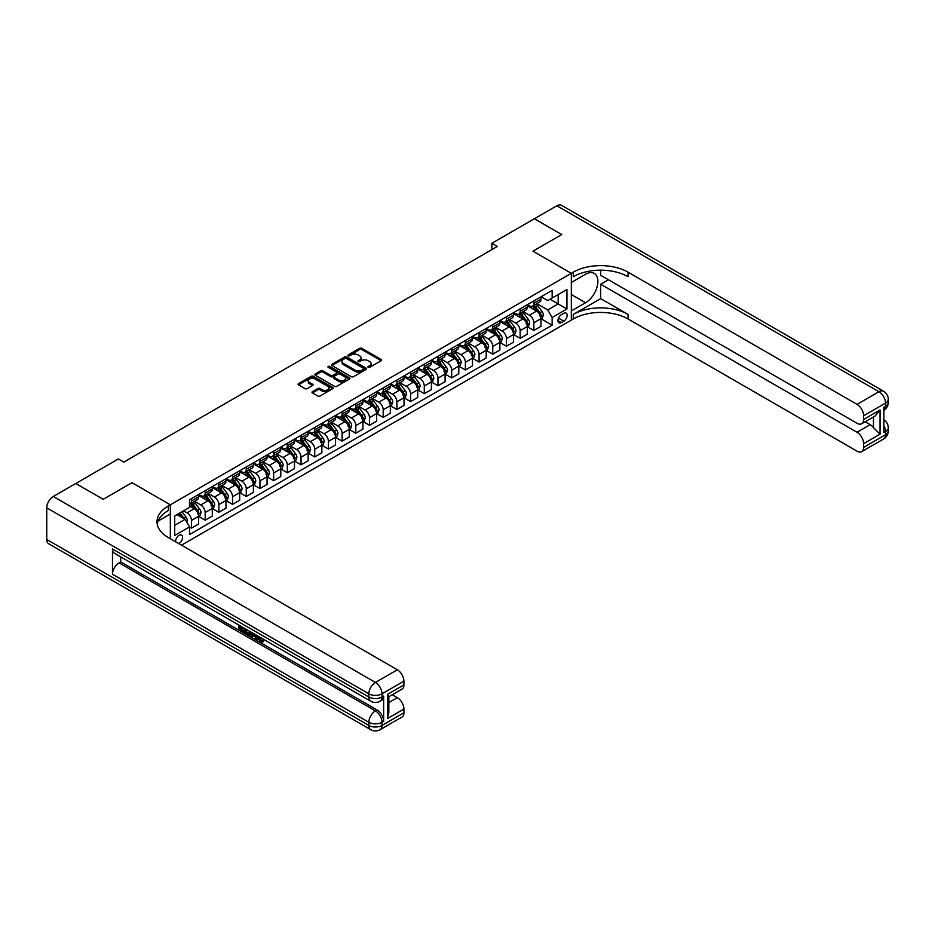 <?xml version="1.0" encoding="UTF-8"?>
<svg xmlns="http://www.w3.org/2000/svg" width="935" height="935" viewBox="0 0 935 935"><rect width="100%" height="100%" fill="white"/><g stroke="black" fill="none" stroke-linecap="round" stroke-linejoin="round"><path stroke-width="1.4" d="M368.226 367.326A1.064 0.619 0 0 0 369.734 367.326L381.153 360.723A1.519 0.877 0 0 0 381.597 360.104A1.519 0.877 0 0 0 381.153 359.484L361.798 348.311A1.519 0.877 0 0 0 359.648 348.311L348.217 354.903A1.064 0.619 0 0 0 349.725 355.779L351.209 354.926A4.862 2.805 0 0 1 358.093 354.926L359.706 355.849A4.862 2.805 0 0 1 361.132 357.836A4.862 2.805 0 0 1 359.706 359.823L358.222 360.688A1.064 0.619 0 0 0 359.73 361.553L361.202 360.7A4.862 2.805 0 0 1 368.086 360.7L369.699 361.635A4.862 2.805 0 0 1 371.125 363.621A4.862 2.805 0 0 1 369.699 365.608L368.226 366.462A1.064 0.619 0 0 0 368.226 367.326L368.226 366.462M178.749 543.586A4.955 2.863 120 0 0 179.099 543.399A4.955 2.863 120 0 0 182.337 539.039A4.955 2.863 120 0 0 181.577 535.065A4.955 2.863 120 0 0 179.099 535.311A4.955 2.863 120 0 0 175.605 541.774M312.442 391.648A1.519 0.877 0 0 0 311.998 392.268A1.519 0.877 0 0 0 312.442 392.887L317.865 396.031A1.519 0.877 0 0 0 320.015 396.031L332.708 388.703A1.519 0.877 0 0 0 333.152 388.083A1.519 0.877 0 0 0 332.708 387.452L313.354 376.279A1.519 0.877 0 0 0 311.203 376.279L298.51 383.607A1.519 0.877 0 0 0 298.066 384.227A1.519 0.877 0 0 0 298.51 384.846L305.067 388.633A1.519 0.877 0 0 0 307.218 388.633L312.652 385.5A1.519 0.877 0 0 0 313.096 384.881A1.519 0.877 0 0 0 312.652 384.262L309.403 382.38A4.067 2.349 0 0 1 308.211 380.72A4.067 2.349 0 0 1 310.724 378.546A4.067 2.349 0 0 1 315.153 379.061L327.893 386.412A4.067 2.349 0 0 1 329.085 388.083A4.067 2.349 0 0 1 326.572 390.246A4.067 2.349 0 0 1 322.143 389.743L320.015 388.516A1.519 0.877 0 0 0 317.865 388.516L312.442 391.648L312.442 392.887L317.865 389.778L317.865 388.516M46.75 539.483L368.846 725.443A9.292 5.365 120 0 0 370.774 729.697L48.678 543.738A9.292 5.365 -60 0 1 46.75 539.483L46.75 507.857A9.292 5.365 -60 0 1 53.318 496.473L75.782 483.5L103.177 499.313L131.987 482.682L103.224 499.29L75.84 483.535M75.84 483.477L118.289 458.956L123.771 462.124L497.362 246.431L491.88 243.264L534.341 218.755L561.725 234.568L532.973 251.176L571.32 273.312L170.334 504.818L131.987 482.682L170.334 504.818L168.358 505.952A38.732 22.358 0 0 0 157.01 521.765A38.732 22.358 0 0 0 168.358 537.578L397.34 669.787A9.292 5.365 60 0 1 403.908 681.171L381.994 693.817L381.994 696.984L383.642 696.037A9.292 5.365 60 0 1 381.714 700.292L380.077 701.238A9.292 5.365 -120 0 0 381.994 696.984A9.292 5.365 0 0 1 368.846 696.984L368.846 693.817L46.75 507.857M351.315 376.712A1.519 0.877 0 0 0 353.465 376.712L366.158 369.395A1.519 0.877 0 0 0 366.602 368.764A1.519 0.877 0 0 0 366.158 368.145L346.792 356.971A1.519 0.877 0 0 0 344.641 356.971L331.96 364.299A1.519 0.877 0 0 0 331.516 364.919A1.519 0.877 0 0 0 331.96 365.538L351.315 376.712M328.676 367.56A1.064 0.619 0 0 1 329.751 367.7L329.751 366.438L349.433 377.798A1.519 0.877 0 0 1 349.877 378.418A1.519 0.877 0 0 1 349.433 379.049L336.74 386.365A1.519 0.877 0 0 1 334.59 386.365L315.235 375.192L315.235 373.953A1.519 0.877 0 0 0 314.791 374.573A1.519 0.877 0 0 0 315.235 375.192M315.235 373.953L320.67 370.821A1.519 0.877 0 0 1 322.82 370.821L330.663 375.356A1.519 0.877 0 0 0 332.813 375.356L336.425 373.275A1.519 0.877 0 0 0 336.869 372.644A1.519 0.877 0 0 0 336.425 372.025L328.243 367.315A1.064 0.619 0 0 1 329.751 366.438M563.758 313.354L561.339 314.744A4.804 2.77 120 0 0 558.207 318.975A4.804 2.77 120 0 0 558.943 322.82A4.804 2.77 120 0 0 561.339 322.587L563.758 321.196A4.804 2.77 120 0 0 566.89 316.965A4.804 2.77 120 0 0 566.154 313.12A4.804 2.77 120 0 0 563.758 313.354M170.334 538.724L170.334 504.818L170.334 513.993L158.108 521.052M181.507 545.175L573.284 318.987A38.732 22.358 180 0 1 628.063 318.987L857.044 451.184A9.292 5.365 -120 0 0 861.696 451.64A9.292 5.365 -120 0 0 863.613 447.386L885.527 434.74L885.527 431.573L883.879 432.519L883.879 407.216L885.527 406.269L885.527 403.114L863.613 415.759L863.613 419.488L880.045 409.998L880.045 434.167L873.477 427.587L873.477 416.94M534.388 218.732L561.783 234.545L532.973 251.176L571.32 273.312L571.32 320.121L571.32 310.946L585.555 302.73A17.426 10.063 120 0 0 596.939 287.372A17.426 10.063 120 0 0 594.274 273.394A17.426 10.063 120 0 0 585.555 274.259L571.32 282.487L571.32 273.312L573.284 272.178A38.732 22.358 180 0 1 628.063 272.178L857.044 404.376L878.958 391.718L556.851 205.758L534.388 218.79M541.131 296.746L547.758 300.579L552.141 298.043L552.141 290.388L189.501 499.757L189.501 507.413L174.716 515.956L174.716 535.439L189.501 526.896L189.501 534.551L552.141 325.181L552.141 317.526L547.758 309.941L536.865 303.653M552.141 298.043L566.937 289.511L566.937 308.994L552.141 317.526M491.88 243.264L491.88 249.598M550.06 299.247L558.172 303.933L558.172 294.572L566.937 289.511M547.758 309.941L558.172 303.933L566.937 308.994M174.716 525.318L185.118 519.299L177.019 514.624M189.501 526.954L191.476 528.1L191.476 520.444A6.194 3.576 -120 0 0 187.094 512.847L183.587 510.826M191.476 528.1L198.594 523.986L198.594 516.33A6.194 3.576 -120 0 0 194.211 508.745L189.501 506.022M198.758 516.494L205.174 520.187L205.174 512.532A6.194 3.576 -120 0 0 200.791 504.947L194.492 501.312M205.174 520.187L212.292 516.073L212.292 508.43A6.194 3.576 -120 0 0 207.909 500.833L198.594 495.457M212.455 508.582L218.86 512.286L218.86 504.631A6.194 3.576 -120 0 0 214.489 497.034L208.189 493.411M218.86 512.286L225.99 508.173L225.99 500.517A6.194 3.576 -120 0 0 221.607 492.932L212.292 487.556M226.153 500.681L232.558 504.374L232.558 496.719A6.194 3.576 -120 0 0 228.175 489.134L221.887 485.499M232.558 504.374L239.687 500.26L239.687 492.616A6.194 3.576 -120 0 0 235.304 485.02L225.99 479.643M239.851 492.768L246.256 496.473L246.256 488.818A6.194 3.576 -120 0 0 241.873 481.221L235.585 477.598M246.256 496.473L253.373 492.359L253.373 484.704A6.194 3.576 -120 0 0 248.99 477.119L239.687 471.743M253.537 484.868L259.953 488.561L259.953 480.906A6.194 3.576 -120 0 0 255.571 473.32L249.271 469.686M259.953 488.561L267.071 484.447L267.071 476.803A6.194 3.576 -120 0 0 262.688 469.206L253.373 463.83M267.235 476.955L273.639 480.66L273.639 473.005A6.194 3.576 -120 0 0 269.268 465.408L262.969 461.785M273.639 480.66L280.769 476.546L280.769 468.891A6.194 3.576 -120 0 0 276.386 461.306L267.071 455.929M280.932 469.054L287.337 472.748L287.337 465.092A6.194 3.576 -120 0 0 282.954 457.507L276.666 453.872M287.337 472.748L294.467 468.634L294.467 460.99A6.194 3.576 -120 0 0 290.084 453.393L280.769 448.017M294.63 461.142L301.035 464.847L301.035 457.192A6.194 3.576 -120 0 0 296.652 449.595L290.364 445.972M301.035 464.847L308.153 460.733L308.153 453.078A6.194 3.576 -120 0 0 303.77 445.492L294.467 440.116M308.316 453.241L314.733 456.934L314.733 449.279A6.194 3.576 -120 0 0 310.35 441.694L304.05 438.059M314.733 456.934L321.85 452.82L321.85 445.177A6.194 3.576 -120 0 0 317.468 437.58L308.153 432.204M322.014 445.329L328.419 449.034L328.419 441.378A6.194 3.576 -120 0 0 324.036 433.782L317.748 430.158M328.419 449.034L335.548 444.92L335.548 437.264A6.194 3.576 -120 0 0 331.165 429.679L321.85 424.303M335.712 437.428L342.117 441.121L342.117 433.466A6.194 3.576 -120 0 0 337.734 425.881L331.446 422.246M342.117 441.121L349.246 437.007L349.246 429.364A6.194 3.576 -120 0 0 344.863 421.767L335.548 416.391M349.409 429.516L355.814 433.221L355.814 425.565A6.194 3.576 -120 0 0 351.431 417.968L345.144 414.345M355.814 433.221L362.932 429.107L362.932 421.451A6.194 3.576 -120 0 0 358.549 413.866L349.246 408.49M363.096 421.615L369.512 425.308L369.512 417.653A6.194 3.576 -120 0 0 365.129 410.068L358.83 406.433M369.512 425.308L376.63 421.194L376.63 413.55A6.194 3.576 -120 0 0 372.247 405.954L362.932 400.577M376.793 413.702L383.198 417.407L383.198 409.752A6.194 3.576 -120 0 0 378.815 402.155L372.527 398.532M383.198 417.407L390.327 413.293L390.327 405.638A6.194 3.576 -120 0 0 385.945 398.053L376.63 392.677M390.491 405.802L396.896 409.495L396.896 401.84A6.194 3.576 -120 0 0 392.513 394.254L386.225 390.62M396.896 409.495L404.013 405.381L404.013 397.737A6.194 3.576 -120 0 0 399.642 390.14L390.327 384.764M404.189 397.889L410.594 401.594L410.594 393.939A6.194 3.576 -120 0 0 406.211 386.342L399.923 382.719M410.594 401.594L417.711 397.48L417.711 389.825A6.194 3.576 -120 0 0 413.328 382.24L404.013 376.863M417.875 389.988L424.291 393.682L424.291 386.026A6.194 3.576 -120 0 0 419.908 378.441L413.609 374.806M424.291 393.682L431.409 389.568L431.409 381.924A6.194 3.576 -120 0 0 427.026 374.327L417.711 368.951M431.573 382.076L437.977 385.781L437.977 378.126A6.194 3.576 -120 0 0 433.595 370.529L427.307 366.906M437.977 385.781L445.107 381.667L445.107 374.012A6.194 3.576 -120 0 0 440.724 366.426L431.409 361.05M445.27 374.175L451.675 377.869L451.675 370.213A6.194 3.576 -120 0 0 447.292 362.628L441.004 358.993M451.675 377.869L458.793 373.755L458.793 366.111A6.194 3.576 -120 0 0 454.422 358.514L445.107 353.138M458.968 366.263L465.373 369.968L465.373 362.312A6.194 3.576 -120 0 0 460.99 354.716L454.702 351.092M465.373 369.968L472.491 365.854L472.491 358.199A6.194 3.576 -120 0 0 468.108 350.613L458.793 345.237M472.654 358.362L479.071 362.055L479.071 354.4A6.194 3.576 -120 0 0 474.688 346.815L468.388 343.18M479.071 362.055L486.188 357.941L486.188 350.298A6.194 3.576 -120 0 0 481.805 342.701L472.491 337.325M486.352 350.45L492.757 354.155L492.757 346.499A6.194 3.576 -120 0 0 488.374 338.902L482.086 335.279M492.757 354.155L499.886 350.041L499.886 342.385A6.194 3.576 -120 0 0 495.503 334.8L486.188 329.424M500.05 342.549L506.454 346.242L506.454 338.587A6.194 3.576 -120 0 0 502.072 331.002L495.784 327.367M506.454 346.242L513.572 342.128L513.572 334.485A6.194 3.576 -120 0 0 509.189 326.888L499.886 321.511M513.736 334.636L520.152 338.341L520.152 330.686A6.194 3.576 -120 0 0 515.769 323.089L509.481 319.466M520.152 338.341L527.27 334.227L527.27 326.572A6.194 3.576 -120 0 0 522.887 318.987L513.572 313.611M527.433 326.736L533.85 330.429L533.85 322.774A6.194 3.576 -120 0 0 529.467 315.188L523.168 311.554M533.85 330.429L540.968 326.315L540.968 318.671A6.194 3.576 -120 0 0 536.585 311.075L527.27 305.698M527.433 304.658L529.467 305.827A6.194 3.576 -120 0 0 532.564 306.131A6.194 3.576 -120 0 0 533.85 303.291L533.85 300.953M513.736 312.559L515.769 313.728A6.194 3.576 -120 0 0 518.867 314.043A6.194 3.576 -120 0 0 520.152 311.203L520.152 308.866M500.05 320.471L502.072 321.64A6.194 3.576 -120 0 0 505.169 321.944A6.194 3.576 -120 0 0 506.454 319.104L506.454 316.766M486.352 328.372L488.374 329.541A6.194 3.576 -120 0 0 491.483 329.856A6.194 3.576 -120 0 0 492.757 327.016L492.757 324.679M472.654 336.284L474.688 337.453A6.194 3.576 -120 0 0 477.785 337.757A6.194 3.576 -120 0 0 479.071 334.917L479.071 332.579M458.968 344.185L460.99 345.354A6.194 3.576 -120 0 0 464.087 345.669A6.194 3.576 -120 0 0 465.373 342.829L465.373 340.492M445.27 352.098L447.292 353.266A6.194 3.576 -120 0 0 450.389 353.57A6.194 3.576 -120 0 0 451.675 350.73L451.675 348.393M431.573 359.998L433.595 361.167A6.194 3.576 -120 0 0 436.703 361.483A6.194 3.576 -120 0 0 437.977 358.643L437.977 356.305M417.875 367.911L419.908 369.08A6.194 3.576 -120 0 0 423.006 369.383A6.194 3.576 -120 0 0 424.291 366.543L424.291 364.206M404.189 375.812L406.211 376.98A6.194 3.576 -120 0 0 409.308 377.296A6.194 3.576 -120 0 0 410.594 374.456L410.594 372.118M390.491 383.724L392.513 384.893A6.194 3.576 -120 0 0 395.61 385.197A6.194 3.576 -120 0 0 396.896 382.357L396.896 380.019M376.793 391.625L378.815 392.793A6.194 3.576 -120 0 0 381.924 393.109A6.194 3.576 -120 0 0 383.198 390.269L383.198 387.932M363.096 399.537L365.129 400.706A6.194 3.576 -120 0 0 368.226 401.01A6.194 3.576 -120 0 0 369.512 398.17L369.512 395.832M349.409 407.438L351.431 408.607A6.194 3.576 -120 0 0 354.529 408.922A6.194 3.576 -120 0 0 355.814 406.082L355.814 403.745M335.712 415.35L337.734 416.519A6.194 3.576 -120 0 0 340.831 416.823A6.194 3.576 -120 0 0 342.117 413.983L342.117 411.645M322.014 423.251L324.036 424.42A6.194 3.576 -120 0 0 327.145 424.735A6.194 3.576 -120 0 0 328.419 421.895L328.419 419.558M308.316 431.164L310.35 432.332A6.194 3.576 -120 0 0 313.447 432.636A6.194 3.576 -120 0 0 314.733 429.796L314.733 427.459M294.63 439.064L296.652 440.233A6.194 3.576 -120 0 0 299.749 440.549A6.194 3.576 -120 0 0 301.035 437.709L301.035 435.371M280.932 446.977L282.954 448.145A6.194 3.576 -120 0 0 286.052 448.449A6.194 3.576 -120 0 0 287.337 445.609L287.337 443.272M267.235 454.877L269.268 456.046A6.194 3.576 -120 0 0 272.365 456.362A6.194 3.576 -120 0 0 273.639 453.522L273.639 451.184M253.537 462.79L255.571 463.959A6.194 3.576 -120 0 0 258.668 464.263A6.194 3.576 -120 0 0 259.953 461.423L259.953 459.085M239.851 470.691L241.873 471.859A6.194 3.576 -120 0 0 244.97 472.175A6.194 3.576 -120 0 0 246.256 469.335L246.256 466.997M226.153 478.603L228.175 479.772A6.194 3.576 -120 0 0 231.272 480.076A6.194 3.576 -120 0 0 232.558 477.236L232.558 474.898M212.455 486.504L214.489 487.673A6.194 3.576 -120 0 0 217.586 487.988A6.194 3.576 -120 0 0 218.86 485.148L218.86 482.811M198.758 494.416L200.791 495.585A6.194 3.576 -120 0 0 203.888 495.889A6.194 3.576 -120 0 0 205.174 493.049L205.174 490.711M541.131 318.823L552.141 325.181M532.564 306.131L539.682 302.017A6.194 3.576 -120 0 0 540.968 299.188L540.968 296.839M518.867 314.043L525.984 309.929A6.194 3.576 -120 0 0 527.27 307.089L527.27 304.752M505.169 321.944L512.298 317.83A6.194 3.576 -120 0 0 513.572 315.001L513.572 312.652M491.483 329.856L498.6 325.742A6.194 3.576 -120 0 0 499.886 322.902L499.886 320.565M477.785 337.757L484.903 333.643A6.194 3.576 -120 0 0 486.188 330.815L486.188 328.466M464.087 345.669L471.205 341.555A6.194 3.576 -120 0 0 472.491 338.715L472.491 336.378M450.389 353.57L457.519 349.456A6.194 3.576 -120 0 0 458.793 346.628L458.793 344.279M436.703 361.483L443.821 357.369A6.194 3.576 -120 0 0 445.107 354.529L445.107 352.191M423.006 369.383L430.123 365.269A6.194 3.576 -120 0 0 431.409 362.441L431.409 360.092M409.308 377.296L416.426 373.182A6.194 3.576 -120 0 0 417.711 370.342L417.711 368.004M395.61 385.197L402.74 381.083A6.194 3.576 -120 0 0 404.013 378.254L404.013 375.905M381.924 393.109L389.042 388.995A6.194 3.576 -120 0 0 390.327 386.155L390.327 383.817M368.226 401.01L375.344 396.896A6.194 3.576 -120 0 0 376.63 394.067L376.63 391.718M354.529 408.922L361.646 404.808A6.194 3.576 -120 0 0 362.932 401.968L362.932 399.631M340.831 416.823L347.96 412.709A6.194 3.576 -120 0 0 349.246 409.881L349.246 407.531M327.145 424.735L334.262 420.621A6.194 3.576 -120 0 0 335.548 417.781L335.548 415.444M313.447 432.636L320.565 428.522A6.194 3.576 -120 0 0 321.85 425.694L321.85 423.345M299.749 440.549L306.867 436.435A6.194 3.576 -120 0 0 308.153 433.595L308.153 431.257M286.052 448.449L293.181 444.335A6.194 3.576 -120 0 0 294.467 441.507L294.467 439.158M272.365 456.362L279.483 452.248A6.194 3.576 -120 0 0 280.769 449.408L280.769 447.07M258.668 464.263L265.785 460.149A6.194 3.576 -120 0 0 267.071 457.32L267.071 454.971M244.97 472.175L252.088 468.061A6.194 3.576 -120 0 0 253.373 465.221L253.373 462.883M231.272 480.076L238.402 475.962A6.194 3.576 -120 0 0 239.687 473.133L239.687 470.784M217.586 487.988L224.704 483.874A6.194 3.576 -120 0 0 225.99 481.034L225.99 478.697M203.888 495.889L211.006 491.775A6.194 3.576 -120 0 0 212.292 488.947L212.292 486.597M189.501 504.047A6.194 3.576 -120 0 0 190.191 503.801L197.308 499.687A6.194 3.576 -120 0 0 198.594 496.847L198.594 494.51M190.191 503.801A6.194 3.576 -120 0 0 191.476 500.961L191.476 498.624M185.118 519.299L189.501 526.896M368.647 367.478L369.699 366.871A4.862 2.805 0 0 0 371.125 364.884L371.125 363.621M361.132 357.836L361.132 359.11A4.862 2.805 0 0 1 359.706 361.097L358.654 361.705M381.153 359.484L381.153 360.723L361.798 349.573A1.519 0.877 0 0 0 359.648 349.573L348.65 355.931M366.134 369.407L346.792 358.234A1.519 0.877 0 0 0 344.641 358.234L331.972 365.55L331.96 364.299M363.47 369.208A1.064 0.619 0 0 0 363.47 368.332L346.476 358.526A1.064 0.619 0 0 0 344.968 358.526L343.414 359.426A4.862 2.805 0 0 0 341.988 361.413A4.862 2.805 0 0 0 343.414 363.399L355.019 370.108A4.862 2.805 0 0 0 361.903 370.108L363.47 369.208L363.47 370.47A1.064 0.619 0 0 0 363.773 370.038L363.773 368.764M341.988 361.413L341.988 362.675A4.862 2.805 0 0 0 343.414 364.662L343.414 363.399M363.47 370.47L361.903 371.37A4.862 2.805 0 0 1 355.019 371.37L343.414 364.662M315.259 375.204L320.67 372.083L320.67 370.821M336.869 372.644L336.869 373.918A1.519 0.877 0 0 1 336.425 374.538L332.813 376.618A1.519 0.877 0 0 1 330.663 376.618L322.82 372.083A1.519 0.877 0 0 0 320.67 372.083M329.751 367.7L349.409 379.061M338.809 380.054A4.067 2.349 0 0 0 343.25 380.557A4.067 2.349 0 0 0 345.763 378.394A4.067 2.349 0 0 0 344.571 376.735L340.071 374.14A1.519 0.877 0 0 0 337.921 374.14L334.321 376.221A1.519 0.877 0 0 0 333.877 376.84A1.519 0.877 0 0 0 334.321 377.459L338.809 380.054L338.809 381.316A4.067 2.349 0 0 0 343.25 381.831A4.067 2.349 0 0 0 345.763 379.657L345.763 378.394M333.877 376.84L333.877 378.102A1.519 0.877 0 0 0 334.321 378.722L334.321 377.459M338.809 381.316L334.321 378.722M329.085 388.083L329.085 389.346A4.067 2.349 0 0 1 326.572 391.508A4.067 2.349 0 0 1 322.143 391.005L320.015 389.778A1.519 0.877 0 0 0 317.865 389.778M308.211 380.72L308.211 381.983A4.067 2.349 0 0 0 309.403 383.642L309.403 382.38M312.652 384.262L312.652 385.5L309.403 383.642M332.708 387.452L332.708 388.703L313.354 377.541A1.519 0.877 0 0 0 311.203 377.541L298.534 384.858M540.968 318.917L542.277 318.157L543.375 315.001A4.102 2.373 -120 0 0 542.066 311.495L537.59 305.523A11.851 6.849 -120 0 0 536.293 303.98M531.84 308.34A11.851 6.849 -120 0 0 529.42 305.803M539.846 315.936L541.155 315.177A4.102 2.373 -120 0 0 539.986 312.699L535.51 306.727A11.851 6.849 -120 0 0 534.212 305.184M533.114 305.815A9.841 5.68 60 0 1 534.726 307.65L538.513 312.711M532.903 305.932A11.851 6.849 60 0 1 534.189 307.486L537.169 311.46M527.27 326.829L528.591 326.07L529.678 322.902A4.102 2.373 -120 0 0 528.368 319.408L523.892 313.435A11.851 6.849 -120 0 0 522.607 311.881M518.154 316.24A11.851 6.849 -120 0 0 515.723 313.704M526.148 323.837L527.469 323.078A4.102 2.373 -120 0 0 526.288 320.611L521.812 314.639A11.851 6.849 -120 0 0 520.514 313.085M519.416 313.716A9.841 5.68 60 0 1 521.029 315.562L524.816 320.611M519.206 313.844A11.851 6.849 60 0 1 520.503 315.387L523.471 319.361M513.572 334.73L514.893 333.97L515.991 330.815A4.102 2.373 -120 0 0 514.682 327.32L510.206 321.336A11.851 6.849 -120 0 0 508.909 319.793M504.456 324.153A11.851 6.849 -120 0 0 502.025 321.617M512.45 331.75L513.771 330.99A4.102 2.373 -120 0 0 512.59 328.512L508.114 322.54A11.851 6.849 -120 0 0 506.828 320.997M505.718 321.628A9.841 5.68 60 0 1 507.343 323.463L511.129 328.524M505.508 321.745A11.851 6.849 60 0 1 506.805 323.3L509.785 327.273M499.886 342.642L501.195 341.883L502.294 338.715A4.102 2.373 -120 0 0 500.985 335.221L496.508 329.249A11.851 6.849 -120 0 0 495.211 327.694M490.758 332.054A11.851 6.849 -120 0 0 488.339 329.517M498.764 339.65L500.073 338.891A4.102 2.373 -120 0 0 498.904 336.425L494.428 330.452A11.851 6.849 -120 0 0 493.131 328.898M492.032 329.541A9.841 5.68 60 0 1 493.645 331.376L497.432 336.425M491.822 329.658A11.851 6.849 60 0 1 493.107 331.2L496.088 335.174M486.188 350.543L487.497 349.783L488.596 346.628A4.102 2.373 -120 0 0 487.287 343.133L482.811 337.149A11.851 6.849 -120 0 0 481.513 335.607M477.06 339.966A11.851 6.849 -120 0 0 474.641 337.43M485.066 347.563L486.375 346.803A4.102 2.373 -120 0 0 485.207 344.325L480.73 338.353A11.851 6.849 -120 0 0 479.433 336.81M478.334 337.442A9.841 5.68 60 0 1 479.947 339.276L483.734 344.337M478.124 337.558A11.851 6.849 60 0 1 479.41 339.113L482.39 343.087M600.679 298.616L573.284 314.429A38.732 22.358 180 0 1 628.063 314.429L600.679 298.616L600.679 284.252L608.451 279.764M600.679 270.18L600.679 275.276L857.044 423.286A9.292 5.365 -120 0 0 861.696 423.742A9.292 5.365 -120 0 0 863.613 419.488M880.045 434.167L863.613 443.658L863.613 447.386M863.613 443.658A9.292 5.365 -120 0 0 857.044 432.274L870.193 424.677A9.292 5.365 60 0 1 873.477 427.587M600.679 284.252L857.044 432.274M556.851 205.758A9.292 5.365 -60 0 1 561.503 205.303L883.598 391.262A9.292 5.365 120 0 0 878.958 391.718A9.292 5.365 60 0 1 885.527 403.114A9.292 5.365 180 0 0 888.25 399.315A9.292 9.292 0 0 0 883.598 391.262M863.613 415.759A9.292 5.365 -120 0 0 857.044 404.376M865.132 421.755L870.193 424.677M573.284 272.178L573.284 276.725A38.732 22.358 180 0 1 628.063 276.725L628.063 272.178M861.696 423.742L875.137 415.981L880.045 409.998M259.042 636.688L261.835 641.2M258.247 636.267L260.199 641.445L262.922 640.101L263.845 640.884L262.197 642.614L260.281 642.368L257.312 635.73M252.894 635.671L251.585 637.249L250.603 636.688L252.263 632.82M256.435 635.227L257.744 639.797L256.868 640.3L255.886 639.727L255.138 636.969L252.333 635.344L251.585 637.249M240.669 627.443L240.669 629.056L244.549 631.3L244.549 632.177L243.673 632.679L238.869 629.909L238.869 625.083M244.128 628.11L243.252 628.928L239.792 626.941L239.792 629.559L240.669 629.056M112.48 548.974L368.846 696.984A9.292 5.365 120 0 0 370.774 701.238L114.409 553.228A9.292 5.365 -60 0 1 112.48 548.974L112.48 574.265A9.292 5.365 -60 0 1 119.061 562.882L120.697 561.935L377.062 709.946A9.292 5.365 60 0 1 383.642 721.329L383.642 696.037M120.697 561.935L120.697 556.863M251.199 632.2L250.299 634.69L247.284 634.771L244.935 633.404L244.935 628.577M387.476 694.389L388.843 696.446L388.831 712.704L387.476 718.547L387.476 694.389L403.908 684.899L403.908 681.171M403.908 684.899A9.292 5.365 60 0 1 401.98 689.153L388.831 696.75M392.279 694.763L397.34 697.674A9.292 5.365 60 0 1 403.908 709.057L387.476 718.547M383.642 721.329L381.994 722.288L381.994 725.443L403.908 712.797L403.908 709.057M403.908 712.797A9.292 5.365 60 0 1 401.98 717.051L380.077 729.697A9.292 5.365 -120 0 0 381.994 725.443A9.292 5.365 0 0 1 368.846 725.443L368.846 722.288L112.48 574.265M168.358 505.952L168.358 510.51A38.732 22.358 0 0 0 157.22 524.044M239.792 629.559L243.673 631.803L244.549 631.3M243.673 631.803L243.673 632.679M239.792 625.608L243.638 627.829M243.252 628.051L243.252 628.928M250.253 631.651L249.423 635.192M245.858 629.115L245.858 633.065L248.768 634.21L249.329 631.125M250.323 632.679L251.188 632.189M246.735 629.617L246.735 632.563L249.645 633.708M245.858 633.065L246.735 632.563M247.214 633.848L248.091 633.346M255.208 634.514L256.868 640.3M253.14 633.322L252.614 634.631L254.858 635.929L254.343 634.012M253.689 633.638L254.542 634.725M252.614 634.631L253.49 634.129M260.199 641.445L261.075 640.931M261.473 641.597L262.045 640.604L262.969 641.387L263.845 640.884M258.165 637.191L259.007 636.7M262.969 641.387L262.197 642.614M472.491 358.456L473.811 357.696L474.898 354.529A4.102 2.373 -120 0 0 473.589 351.034L469.113 345.062A11.851 6.849 -120 0 0 467.827 343.507M463.374 347.867A11.851 6.849 -120 0 0 460.943 345.331M471.369 355.464L472.689 354.704A4.102 2.373 -120 0 0 471.509 352.238L467.033 346.266A11.851 6.849 -120 0 0 465.747 344.711M464.637 345.354A9.841 5.68 60 0 1 466.249 347.189L470.036 352.238M464.426 345.471A11.851 6.849 60 0 1 465.724 347.014L468.692 350.987M458.793 366.356L460.113 365.597L461.212 362.441A4.102 2.373 -120 0 0 459.903 358.947L455.427 352.962A11.851 6.849 -120 0 0 454.13 351.42M449.677 355.779A11.851 6.849 -120 0 0 447.246 353.243M457.683 363.376L458.992 362.616A4.102 2.373 -120 0 0 457.811 360.139L453.335 354.166A11.851 6.849 -120 0 0 452.049 352.624M450.939 353.255A9.841 5.68 60 0 1 452.563 355.09L456.35 360.15M450.728 353.372A11.851 6.849 60 0 1 452.026 354.926L455.006 358.9M445.107 374.269L446.416 373.509L447.514 370.342A4.102 2.373 -120 0 0 446.205 366.847L441.729 360.875A11.851 6.849 -120 0 0 440.432 359.32M435.979 363.68A11.851 6.849 -120 0 0 433.559 361.144M443.985 371.277L445.294 370.517A4.102 2.373 -120 0 0 444.125 368.051L439.649 362.079A11.851 6.849 -120 0 0 438.351 360.524M437.253 361.167A9.841 5.68 60 0 1 438.866 363.002L442.652 368.051M437.042 361.284A11.851 6.849 60 0 1 438.328 362.827L441.308 366.8M431.409 382.17L432.718 381.41L433.817 378.254A4.102 2.373 -120 0 0 432.508 374.76L428.031 368.776A11.851 6.849 -120 0 0 426.734 367.233M422.281 371.592A11.851 6.849 -120 0 0 419.862 369.056M430.287 379.189L431.608 378.43A4.102 2.373 -120 0 0 430.427 375.952L425.951 369.979A11.851 6.849 -120 0 0 424.654 368.437M423.555 369.068A9.841 5.68 60 0 1 425.168 370.903L428.955 375.964M423.345 369.185A11.851 6.849 60 0 1 424.63 370.739L427.611 374.713M417.711 390.082L419.032 389.322L420.119 386.155A4.102 2.373 -120 0 0 418.81 382.66L414.334 376.688A11.851 6.849 -120 0 0 413.048 375.134M408.595 379.493A11.851 6.849 -120 0 0 406.164 376.957M416.589 387.09L417.91 386.33A4.102 2.373 -120 0 0 416.729 383.864L412.253 377.892A11.851 6.849 -120 0 0 410.968 376.337M409.857 376.98A9.841 5.68 60 0 1 411.47 378.815L415.257 383.864M409.647 377.097A11.851 6.849 60 0 1 410.944 378.64L413.913 382.614M404.013 397.983L405.334 397.223L406.433 394.067A4.102 2.373 -120 0 0 405.124 390.573L400.647 384.589A11.851 6.849 -120 0 0 399.35 383.046M394.897 387.406A11.851 6.849 -120 0 0 392.466 384.869M402.903 395.002L404.212 394.243A4.102 2.373 -120 0 0 403.032 391.765L398.555 385.793A11.851 6.849 -120 0 0 397.27 384.25M396.159 384.881A9.841 5.68 60 0 1 397.784 386.716L401.571 391.777M395.949 384.998A11.851 6.849 60 0 1 397.246 386.552L400.227 390.526M390.327 405.895L391.636 405.135L392.735 401.968A4.102 2.373 -120 0 0 391.426 398.474L386.95 392.501A11.851 6.849 -120 0 0 385.652 390.947M381.2 395.306A11.851 6.849 -120 0 0 378.78 392.77M389.205 402.903L390.514 402.143A4.102 2.373 -120 0 0 389.346 399.677L384.869 393.705A11.851 6.849 -120 0 0 383.572 392.151M382.473 392.793A9.841 5.68 60 0 1 384.086 394.628L387.873 399.677M382.263 392.91A11.851 6.849 60 0 1 383.549 394.453L386.529 398.427M376.63 413.796L377.939 413.036L379.037 409.881A4.102 2.373 -120 0 0 377.728 406.386L373.252 400.402A11.851 6.849 -120 0 0 371.955 398.859M367.502 403.219A11.851 6.849 -120 0 0 365.082 400.683M375.508 410.816L376.828 410.056A4.102 2.373 -120 0 0 375.648 407.578L371.172 401.606A11.851 6.849 -120 0 0 369.874 400.063M368.776 400.694A9.841 5.68 60 0 1 370.389 402.529L374.175 407.59M368.565 400.811A11.851 6.849 60 0 1 369.851 402.366L372.831 406.339M362.932 421.708L364.253 420.949L365.34 417.781A4.102 2.373 -120 0 0 364.031 414.287L359.554 408.315A11.851 6.849 -120 0 0 358.269 406.76M353.816 411.119A11.851 6.849 -120 0 0 351.385 408.583M361.81 418.716L363.131 417.957A4.102 2.373 -120 0 0 361.95 415.491L357.474 409.518A11.851 6.849 -120 0 0 356.188 407.964M355.078 408.607A9.841 5.68 60 0 1 356.691 410.442L360.478 415.491M354.868 408.724A11.851 6.849 60 0 1 356.165 410.266L359.133 414.24M349.246 429.609L350.555 428.849L351.654 425.694A4.102 2.373 -120 0 0 350.344 422.199L345.868 416.215A11.851 6.849 -120 0 0 344.571 414.673M340.118 419.032A11.851 6.849 -120 0 0 337.687 416.496M348.124 426.629L349.433 425.869A4.102 2.373 -120 0 0 348.252 423.391L343.776 417.419A11.851 6.849 -120 0 0 342.49 415.876M341.38 416.507A9.841 5.68 60 0 1 343.005 418.342L346.792 423.403M341.17 416.624A11.851 6.849 60 0 1 342.467 418.179L345.447 422.152M335.548 437.522L336.857 436.762L337.956 433.595A4.102 2.373 -120 0 0 336.647 430.1L332.17 424.128A11.851 6.849 -120 0 0 330.873 422.573M326.42 426.933A11.851 6.849 -120 0 0 324.001 424.397M334.426 434.53L335.735 433.77A4.102 2.373 -120 0 0 334.566 431.304L330.09 425.332A11.851 6.849 -120 0 0 328.793 423.777M327.694 424.42A9.841 5.68 60 0 1 329.307 426.255L333.094 431.304M327.484 424.537A11.851 6.849 60 0 1 328.769 426.079L331.75 430.053M321.85 445.422L323.159 444.663L324.258 441.507A4.102 2.373 -120 0 0 322.949 438.012L318.473 432.028A11.851 6.849 -120 0 0 317.175 430.486M312.722 434.845A11.851 6.849 -120 0 0 310.303 432.309M320.728 442.442L322.049 441.682A4.102 2.373 -120 0 0 320.869 439.205L316.392 433.232A11.851 6.849 -120 0 0 315.095 431.69M313.996 432.321A9.841 5.68 60 0 1 315.609 434.156L319.396 439.216M313.786 432.438A11.851 6.849 60 0 1 315.072 433.992L318.052 437.966M308.153 453.335L309.473 452.575L310.56 449.408A4.102 2.373 -120 0 0 309.251 445.913L304.775 439.941A11.851 6.849 -120 0 0 303.489 438.386M299.036 442.746A11.851 6.849 -120 0 0 296.605 440.21M307.031 450.343L308.351 449.583A4.102 2.373 -120 0 0 307.171 447.117L302.695 441.145A11.851 6.849 -120 0 0 301.409 439.59M300.299 440.233A9.841 5.68 60 0 1 301.911 442.068L305.71 447.117M300.088 440.35A11.851 6.849 60 0 1 301.386 441.893L304.354 445.866M294.467 461.235L295.776 460.476L296.874 457.32A4.102 2.373 -120 0 0 295.565 453.826L291.089 447.842A11.851 6.849 -120 0 0 289.792 446.299M285.339 450.658A11.851 6.849 -120 0 0 282.908 448.122M293.345 458.255L294.654 457.495A4.102 2.373 -120 0 0 293.473 455.018L288.997 449.045A11.851 6.849 -120 0 0 287.711 447.503M286.601 448.134A9.841 5.68 60 0 1 288.225 449.969L292.012 455.029M286.39 448.251A11.851 6.849 60 0 1 287.688 449.805L290.668 453.779M280.769 469.148L282.078 468.388L283.176 465.221A4.102 2.373 -120 0 0 281.867 461.726L277.391 455.754A11.851 6.849 -120 0 0 276.094 454.2M271.641 458.559A11.851 6.849 -120 0 0 269.222 456.023M279.647 466.156L280.956 465.396A4.102 2.373 -120 0 0 279.787 462.93L275.311 456.958A11.851 6.849 -120 0 0 274.013 455.403M272.915 456.046A9.841 5.68 60 0 1 274.528 457.881L278.314 462.93M272.704 456.163A11.851 6.849 60 0 1 273.99 457.706L276.97 461.68M267.071 477.049L268.392 476.289L269.479 473.133A4.102 2.373 -120 0 0 268.17 469.639L263.693 463.655A11.851 6.849 -120 0 0 262.396 462.112M257.955 466.471A11.851 6.849 -120 0 0 255.524 463.935M265.949 474.068L267.27 473.309A4.102 2.373 -120 0 0 266.089 470.831L261.613 464.859A11.851 6.849 -120 0 0 260.316 463.316M259.217 463.947A9.841 5.68 60 0 1 260.83 465.782L264.617 470.843M259.007 464.064A11.851 6.849 60 0 1 260.304 465.618L263.273 469.592M253.373 484.961L254.694 484.201L255.781 481.034A4.102 2.373 -120 0 0 254.472 477.54L249.996 471.567A11.851 6.849 -120 0 0 248.71 470.013M244.257 474.372A11.851 6.849 -120 0 0 241.826 471.836M252.251 481.969L253.572 481.209A4.102 2.373 -120 0 0 252.392 478.743L247.915 472.771A11.851 6.849 -120 0 0 246.63 471.217M245.519 471.859A9.841 5.68 60 0 1 247.132 473.694L250.931 478.743M245.309 471.976A11.851 6.849 60 0 1 246.606 473.519L249.575 477.493M239.687 492.862L240.996 492.102L242.095 488.947A4.102 2.373 -120 0 0 240.786 485.452L236.31 479.468A11.851 6.849 -120 0 0 235.012 477.925M230.559 482.285A11.851 6.849 -120 0 0 228.128 479.748M238.565 489.882L239.874 489.122A4.102 2.373 -120 0 0 238.706 486.644L234.218 480.672A11.851 6.849 -120 0 0 232.932 479.129M231.822 479.76A9.841 5.68 60 0 1 233.446 481.595L237.233 486.656M231.611 479.877A11.851 6.849 60 0 1 232.909 481.432L235.889 485.405M225.99 500.774L227.298 500.015L228.397 496.847A4.102 2.373 -120 0 0 227.088 493.353L222.612 487.38A11.851 6.849 -120 0 0 221.315 485.826M216.862 490.185A11.851 6.849 -120 0 0 214.442 487.649M224.868 497.782L226.177 497.023A4.102 2.373 -120 0 0 225.008 494.557L220.531 488.584A11.851 6.849 -120 0 0 219.234 487.03M218.135 487.673A9.841 5.68 60 0 1 219.748 489.508L223.535 494.557M217.925 487.789A11.851 6.849 60 0 1 219.211 489.344L222.191 493.306M212.292 508.675L213.612 507.915L214.699 504.76A4.102 2.373 -120 0 0 213.39 501.265L208.914 495.281A11.851 6.849 -120 0 0 207.617 493.738M203.175 498.098A11.851 6.849 -120 0 0 200.744 495.562M211.17 505.695L212.49 504.935A4.102 2.373 -120 0 0 211.31 502.457L206.834 496.485A11.851 6.849 -120 0 0 205.536 494.942M204.438 495.573A9.841 5.68 60 0 1 206.051 497.408L209.837 502.469M204.227 495.69A11.851 6.849 60 0 1 205.525 497.245L208.493 501.218M198.594 516.587L199.915 515.828L201.002 512.66A4.102 2.373 -120 0 0 199.693 509.166L195.216 503.194A11.851 6.849 -120 0 0 193.931 501.639M197.472 513.596L198.793 512.836A4.102 2.373 -120 0 0 197.612 510.37L193.136 504.397A11.851 6.849 -120 0 0 191.85 502.843M190.74 503.486A9.841 5.68 60 0 1 192.353 505.321L196.151 510.37M190.53 503.603A11.851 6.849 60 0 1 191.827 505.157L194.796 509.119M186.766 522.151L187.316 520.573A4.102 2.373 -120 0 0 186.007 517.078L182.009 511.737M184.288 518.832A4.102 2.373 -120 0 0 183.926 518.27L179.929 512.941M178.901 513.537L181.764 517.371M178.608 513.701L181.051 516.95M187.094 512.847L194.211 508.745M200.791 504.947L207.909 500.833M214.489 497.034L221.607 492.932M228.175 489.134L235.304 485.02M241.873 481.221L248.99 477.119M255.571 473.32L262.688 469.206M269.268 465.408L276.386 461.306M282.954 457.507L290.084 453.393M296.652 449.595L303.77 445.492M310.35 441.694L317.468 437.58M324.036 433.782L331.165 429.679M337.734 425.881L344.863 421.767M351.431 417.968L358.549 413.866M365.129 410.068L372.247 405.954M378.815 402.155L385.945 398.053M392.513 394.254L399.642 390.14M406.211 386.342L413.328 382.24M419.908 378.441L427.026 374.327M433.595 370.529L440.724 366.426M447.292 362.628L454.422 358.514M460.99 354.716L468.108 350.613M474.688 346.815L481.805 342.701M488.374 338.902L495.503 334.8M502.072 331.002L509.189 326.888M515.769 323.089L522.887 318.987M529.467 315.188L536.585 311.075M533.85 303.291L540.968 299.188M533.85 322.774L540.968 318.671M520.152 330.686L527.27 326.572M520.152 311.203L527.27 307.089M506.454 338.587L513.572 334.485M506.454 319.104L513.572 315.001M492.757 346.499L499.886 342.385M492.757 327.016L499.886 322.902M479.071 354.4L486.188 350.298M479.071 334.917L486.188 330.815M465.373 362.312L472.491 358.199M465.373 342.829L472.491 338.715M451.675 370.213L458.793 366.111M451.675 350.73L458.793 346.628M437.977 378.126L445.107 374.012M437.977 358.643L445.107 354.529M424.291 386.026L431.409 381.924M424.291 366.543L431.409 362.441M410.594 393.939L417.711 389.825M410.594 374.456L417.711 370.342M396.896 401.84L404.013 397.737M396.896 382.357L404.013 378.254M383.198 409.752L390.327 405.638M383.198 390.269L390.327 386.155M369.512 417.653L376.63 413.55M369.512 398.17L376.63 394.067M355.814 425.565L362.932 421.451M355.814 406.082L362.932 401.968M342.117 433.466L349.246 429.364M342.117 413.983L349.246 409.881M328.419 441.378L335.548 437.264M328.419 421.895L335.548 417.781M314.733 449.279L321.85 445.177M314.733 429.796L321.85 425.694M301.035 457.192L308.153 453.078M301.035 437.709L308.153 433.595M287.337 465.092L294.467 460.99M287.337 445.609L294.467 441.507M273.639 473.005L280.769 468.891M273.639 453.522L280.769 449.408M259.953 480.906L267.071 476.803M259.953 461.423L267.071 457.32M246.256 488.818L253.373 484.704M246.256 469.335L253.373 465.221M232.558 496.719L239.687 492.616M232.558 477.236L239.687 473.133M218.86 504.631L225.99 500.517M218.86 485.148L225.99 481.034M205.174 512.532L212.292 508.43M205.174 493.049L212.292 488.947M191.476 520.444L198.594 516.33M191.476 500.961L198.594 496.847M558.499 318.169L563.758 321.196M557.95 320.623L561.339 322.587M369.699 366.871L369.699 365.608M358.222 361.553L358.222 360.688M359.706 361.097L359.706 359.823M348.217 355.779L348.217 354.903M359.648 349.573L359.648 348.311M361.798 349.573L361.798 348.311M344.641 358.234L344.641 356.971M346.792 358.234L346.792 356.971M366.158 369.395L366.158 368.145M355.019 371.37L355.019 370.108M361.903 371.37L361.903 370.108M322.82 372.083L322.82 370.821M330.663 376.618L330.663 375.356M332.813 376.618L332.813 375.356M336.425 374.538L336.425 373.275M349.433 379.049L349.433 377.798M320.015 389.778L320.015 388.516M322.143 391.005L322.143 389.743M298.51 384.846L298.51 383.607M311.203 377.541L311.203 376.279M313.354 377.541L313.354 376.279M540.664 316.626L543.352 315.072M535.51 306.727L537.59 305.523M532.284 308.585L534.189 307.486M539.986 312.699L542.066 311.495M539.659 314.312L541.155 315.177M526.966 324.538L529.654 322.984M521.812 314.639L523.892 313.435M518.586 316.498L520.503 315.387M526.288 320.611L528.368 319.408M525.961 322.213L527.469 323.078M513.268 332.439L515.956 330.885M508.114 322.54L510.206 321.336M504.888 324.398L506.805 323.3M512.59 328.512L514.682 327.32M512.275 330.125L513.771 330.99M499.57 340.352L502.27 338.797M494.428 330.452L496.508 329.249M491.191 332.311L493.107 331.2M498.904 336.425L500.985 335.221M498.577 338.026L500.073 338.891M485.884 348.252L488.573 346.698M480.73 338.353L482.811 337.149M477.505 340.211L479.41 339.113M485.207 344.325L487.287 343.133M484.879 345.938L486.375 346.803M573.284 314.429L573.284 318.987M628.063 314.429L628.063 318.987M883.879 425.6A9.292 5.365 60 0 1 885.527 431.573A9.292 5.365 180 0 0 888.25 427.774A9.292 9.292 0 0 0 883.879 419.897M883.598 438.994A9.292 9.292 0 0 0 888.25 430.942A9.292 5.365 0 0 1 885.527 434.74A9.292 5.365 60 0 1 883.598 438.994L861.696 451.64M885.527 406.269A9.292 5.365 60 0 1 883.879 410.348A9.292 9.292 0 0 0 888.25 402.471A9.292 5.365 0 0 1 885.527 406.269M571.32 294.502L585.555 302.73M53.318 496.473L375.426 682.433L397.34 669.787M119.061 562.882L375.426 710.892L377.062 709.946M388.831 702.582L397.34 697.674M375.426 682.433A9.292 5.365 120 0 0 368.846 693.817A9.292 5.365 180 0 0 381.994 693.817A9.292 5.365 -120 0 0 375.426 682.433M375.426 710.892A9.292 5.365 120 0 0 368.846 722.288A9.292 5.365 180 0 0 381.994 722.288A9.292 5.365 -120 0 0 375.426 710.892M472.187 356.165L474.875 354.61M467.033 346.266L469.113 345.062M463.807 348.124L465.724 347.014M471.509 352.238L473.589 351.034M471.182 353.839L472.689 354.704M458.489 364.066L461.177 362.511M453.335 354.166L455.427 352.962M450.109 356.036L452.026 354.926M457.811 360.139L459.903 358.947M457.495 361.751L458.992 362.616M444.791 371.978L447.491 370.424M439.649 362.079L441.729 360.875M436.411 363.937L438.328 362.827M444.125 368.051L446.205 366.847M443.798 369.652L445.294 370.517M431.105 379.879L433.793 378.324M425.951 369.979L428.031 368.776M422.725 371.85L424.63 370.739M430.427 375.952L432.508 374.76M430.1 377.565L431.608 378.43M417.407 387.791L420.095 386.237M412.253 377.892L414.334 376.688M409.027 379.75L410.944 378.64M416.729 383.864L418.81 382.66M416.402 385.465L417.91 386.33M403.71 395.692L406.398 394.138M398.555 385.793L400.647 384.589M395.33 387.663L397.246 386.552M403.032 391.765L405.124 390.573M402.716 393.378L404.212 394.243M390.012 403.604L392.712 402.05M384.869 393.705L386.95 392.501M381.644 395.563L383.549 394.453M389.346 399.677L391.426 398.474M389.018 401.279L390.514 402.143M376.326 411.505L379.014 409.951M371.172 401.606L373.252 400.402M367.946 403.476L369.851 402.366M375.648 407.578L377.728 406.386M375.321 409.191L376.828 410.056M362.628 419.418L365.316 417.863M357.474 409.518L359.554 408.315M354.248 411.377L356.165 410.266M361.95 415.491L364.031 414.287M361.623 417.092L363.131 417.957M348.93 427.318L351.618 425.764M343.776 417.419L345.868 416.215M340.55 419.289L342.467 418.179M348.252 423.391L350.344 422.199M347.937 425.004L349.433 425.869M335.244 435.231L337.932 433.676M330.09 425.332L332.17 424.128M326.864 427.19L328.769 426.079M334.566 431.304L336.647 430.1M334.239 432.905L335.735 433.77M321.546 443.132L324.235 441.577M316.392 433.232L318.473 432.028M313.167 435.102L315.072 433.992M320.869 439.205L322.949 438.012M320.541 440.817L322.049 441.682M307.849 451.044L310.537 449.49M302.695 441.145L304.775 439.941M299.469 443.003L301.386 441.893M307.171 447.117L309.251 445.913M306.844 448.718L308.351 449.583M294.151 458.945L296.839 457.39M288.997 449.045L291.089 447.842M285.771 450.915L287.688 449.805M293.473 455.018L295.565 453.826M293.158 456.631L294.654 457.495M280.465 466.857L283.153 465.303M275.311 456.958L277.391 455.754M272.085 458.816L273.99 457.706M279.787 462.93L281.867 461.726M279.46 464.531L280.956 465.396M266.767 474.758L269.455 473.203M261.613 464.859L263.693 463.655M258.387 466.729L260.304 465.618M266.089 470.831L268.17 469.639M265.762 472.444L267.27 473.309M253.069 482.67L255.758 481.116M247.915 472.771L249.996 471.567M244.69 474.629L246.606 473.519M252.392 478.743L254.472 477.54M252.064 480.345L253.572 481.209M239.372 490.571L242.06 489.017M234.218 480.672L236.31 479.468M230.992 482.542L232.909 481.432M238.706 486.644L240.786 485.452M238.378 488.257L239.874 489.122M225.686 498.484L228.374 496.929M220.531 488.584L222.612 487.38M217.306 490.443L219.211 489.344M225.008 494.557L227.088 493.353M224.68 496.158L226.177 497.023M211.988 506.384L214.676 504.83M206.834 496.485L208.914 495.281M203.608 498.355L205.525 497.245M211.31 502.457L213.39 501.265M210.983 504.07L212.49 504.935M198.29 514.297L200.978 512.742M193.136 504.397L195.216 503.194M189.91 506.256L191.827 505.157M197.612 510.37L199.693 509.166M197.285 511.971L198.793 512.836M186.24 521.251L187.28 520.643M183.926 518.27L186.007 517.078M888.25 427.774L888.25 430.942M888.25 399.315L888.25 402.471M370.774 701.238A9.292 9.292 0 0 0 380.077 701.238M370.774 729.697A9.292 9.292 0 0 0 380.077 729.697"/></g></svg>

